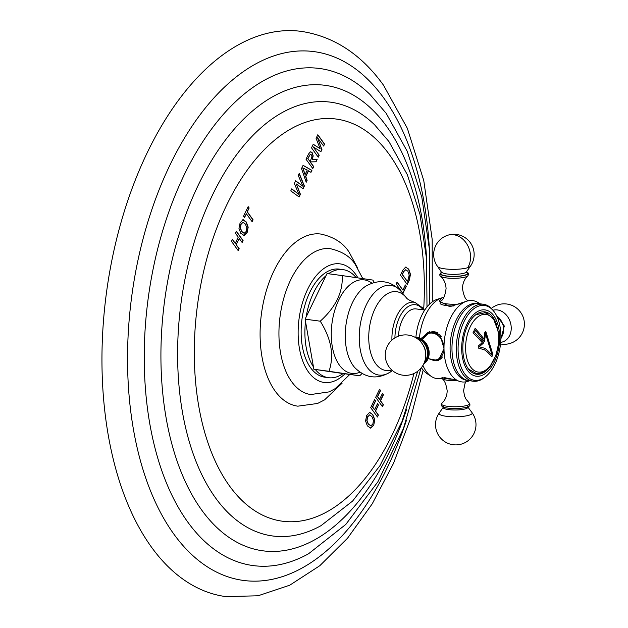 <?xml version="1.0" encoding="UTF-8"?>
<svg xmlns="http://www.w3.org/2000/svg" width="628" height="628" viewBox="0 0 628 628"><rect width="100%" height="100%" fill="white"/><g stroke="black" fill="none" stroke-linecap="round" stroke-linejoin="round"><path stroke-width="0.94" d="M423.178 370.096L410.586 418.436L393.442 463.48L372.231 503.829L347.496 538.259L319.825 565.695L289.759 585.194L258.014 595.791L225.797 596.6A285.12 158.609 -82.4 0 1 151.45 547.098A285.12 158.609 97.6 0 1 121.84 219.596A285.12 158.609 97.6 0 1 301.456 31.4C333.939 36.424 361.281 54.346 383.48 85.165L407.368 128.371L423.767 180.574L432.182 239.346L432.307 301.84M235.264 243.311L238.248 237.117L235.39 233.161L236.332 231.206L243.091 240.563L242.149 242.518L239.237 238.483L236.254 244.677L239.174 248.712L238.232 250.674L231.465 241.317L232.407 239.354L235.264 243.311L232.329 239.519M247.126 232.658L248.193 227.155L246.2 221.935L242.981 219.8L240.092 222.924L238.954 228.325L240.752 233.255L244.166 235.531L247.126 232.658L247.981 227.132L245.988 221.912L242.769 219.769M243.499 219.792L242.981 219.8M243.672 235.524L246.914 232.635M246.372 213.771L244.528 217.586L243.546 216.22L248.162 206.62L249.151 207.986L247.314 211.809L253.084 219.8L252.142 221.763L246.372 213.771L244.394 217.398M298.959 194.445L294.344 183.486L295.647 180.778L302.908 186.233L298.229 175.424L299.218 173.367L304.399 185.998L303.096 188.706L296.33 183.988L300.42 194.264L299.116 196.972L290.78 190.896L291.761 188.847L298.959 194.445L291.714 188.95M308.529 170.84L305.765 176.586L307.131 180.322L306.205 182.253L301.511 168.602L303.089 165.313L311.92 170.369L310.97 172.347L308.317 170.808L305.553 176.554L306.919 180.299L306.111 181.987M312.147 152.651L313.207 155.893L312.226 159.724L317.132 159.543L316.041 161.812L310.326 161.914L313.725 166.624L312.783 168.579L306.024 159.222L308.489 154.096L310.342 151.85L312.147 152.651L310.13 151.819M310.946 151.764L310.342 151.85M319.205 155.234L313.129 146.819L320.9 151.709L321.936 149.558L317.501 137.728L323.632 146.049L324.574 144.087L317.807 134.73L316.08 138.333L320.139 148.687L313.239 144.236L311.504 147.831L318.263 157.188L319.205 155.234L313.129 146.819M406.324 286.321L405.335 284.947L402.878 290.05L397.108 282.058L396.166 284.021L402.925 293.378L406.324 286.321L405.256 285.112M408.734 269.145L410.492 274.373L409.26 280.221L407.219 284.468L400.452 275.103L402.807 270.213L405.633 267.112L408.734 269.145L405.421 267.088M406.167 267.104L405.633 267.112M373.723 425.266L374.798 419.763L372.796 414.543L369.578 412.4L366.689 415.524L365.559 420.933L367.349 425.863L370.763 428.139L373.723 425.266L374.586 419.732L372.585 414.511L369.366 412.368M370.096 412.392L369.578 412.4M370.277 428.131L373.511 425.235M375.599 400.907L372.647 407.054L374.578 409.731L377.491 403.678L378.48 405.044L375.568 411.097L378.417 415.045L377.475 417L370.716 407.643L374.61 399.541L375.599 400.907L374.531 399.706M380.568 390.577L377.616 396.715L379.548 399.4L382.468 393.348L383.449 394.714L380.537 400.766L383.394 404.707L382.444 406.669L375.685 397.312L379.587 389.211L380.568 390.577L379.508 389.368M342.127 383.174L324.598 399.863L317.564 403.474L297.805 406.175A86.821 48.301 -82.4 0 1 275.158 391.095A86.821 48.301 -82.4 0 1 266.146 291.368A86.821 48.301 -82.4 0 1 320.845 234.063C333.939 236.96 343.398 243.052 349.231 252.33L357.56 267.905M238.091 250.486L238.962 248.688L236.042 244.645L239.237 238.483M242.016 242.329L242.879 240.532L236.254 231.363M243.562 235.508L243.954 235.508M244.025 233.192L241.576 231.402L240.194 227.893L240.862 224.259L243.146 222.257M243.931 233.192L241.788 231.426L240.406 227.925L241.074 224.29L243.036 222.241M242.816 222.234L245.344 224.023L246.867 227.736L246.247 231.449L244.237 233.224M252.009 221.574L252.872 219.776L247.102 211.785L248.939 207.962L248.084 206.785M298.952 196.854L300.208 194.233L296.33 183.988M302.908 186.233L295.6 180.872M302.931 188.588L304.188 185.967L299.109 173.595M310.797 172.237L311.708 170.345L303.057 165.384M305.067 174.615L302.774 167.943L307.257 170.062L305.067 174.615L302.986 167.974M312.65 168.39L313.513 166.593L310.114 161.883L315.829 161.788L316.904 159.551M312.226 159.724L312.995 155.862L311.935 152.628M310.138 161.647L307.744 158.601L310.185 154.394L311.378 154.841L311.99 156.796L310.138 161.647L307.744 158.601M307.956 158.633L310.185 154.394L311.166 154.818M318.129 157L318.993 155.202M320.139 148.687L313.199 144.314M323.491 145.861L324.362 144.055L317.737 134.887M320.727 151.599L321.724 149.527L317.501 137.728M402.791 293.19L406.112 286.289M402.878 290.05L397.029 282.215M407.077 284.28L409.048 280.19L410.28 274.342L408.522 269.122M407.282 281.289L402.383 274.514L403.828 271.516L405.696 269.71L407.886 271.233L409.181 274.954L408.381 279.005L407.282 281.289L402.171 274.483L403.616 271.484L405.853 269.71M370.834 425.823L368.385 424.033L367.011 420.525L367.678 416.898L369.633 414.865L371.949 416.631L373.472 420.344L372.851 424.049L370.834 425.823L368.173 424.002L366.799 420.501L367.466 416.866L369.743 414.865M377.342 416.811L378.205 415.014L375.356 411.065L378.268 405.013L377.412 403.835M374.578 409.731L372.428 407.023L375.387 400.884M382.311 406.481L383.174 404.683L380.325 400.735L383.237 394.682L382.389 393.505M379.548 399.4L377.404 396.692L380.356 390.553M349.788 374.469L335.132 388.677L329.158 391.88L310.75 394.541A73.578 40.93 -82.4 0 1 291.706 381.785A73.578 40.93 97.6 0 1 284.029 297.397A73.578 40.93 97.6 0 1 330.273 248.688C342.181 251.381 350.557 256.711 355.409 264.678L362.733 278.518M328.57 377.703A54.526 30.332 -82.4 0 1 315.295 369.476L343.131 373.558A54.526 30.332 -82.4 0 1 328.57 377.703L324.817 377.2A54.526 30.332 -82.4 0 1 310.593 367.733A54.526 30.332 97.6 0 1 304.933 305.106A54.526 30.332 97.6 0 1 339.285 269.122L343.037 269.624A54.526 30.332 97.6 0 0 328.507 273.753M326.026 275.684L306.126 317.03A54.526 30.332 97.6 0 1 326.026 275.684L327.047 273.557L342.197 275.59L372.899 280.088L374.241 282.396M343.131 373.558L359.711 375.795L329.009 371.289C334.324 355.691 331.411 338.994 320.249 321.191C335.807 307.092 343.124 291.887 342.197 275.59M362.003 373.566L359.711 375.795M313.451 366.925L305.514 321.497A54.526 30.332 97.6 0 0 313.451 366.925L313.859 369.264L315.295 369.476M313.859 369.264L329.009 371.289M356.084 277.56A54.526 30.332 97.6 0 0 343.037 269.624M398.482 336.137A25.277 14.059 -82.4 0 1 412.502 309.251A25.277 14.059 97.6 0 1 416.129 308.913L424.732 310.067M422.919 365.41A41.024 22.82 97.6 0 0 431.891 376.792L426.718 373.44A38.81 21.595 -82.4 0 1 421.404 367.623M415.901 337.26A38.81 21.595 -82.4 0 1 436.609 299.54L442.489 297.672A41.024 22.82 97.6 0 0 441.971 297.821L443.698 297.507M443.776 297.382A41.024 22.82 97.6 0 0 442.489 297.672M480.098 303.819L477.696 302.351A41.024 22.82 97.6 0 0 469.273 300.6A41.024 22.82 97.6 0 0 466.816 301.15L449.789 306.707L439.325 301.079L441.971 297.821A41.024 22.82 97.6 0 0 419.449 337.927M469.273 300.6L466.816 301.15A41.024 22.82 -82.4 0 0 443.996 348.579L438.399 360.582L428.163 358.651M478.183 303.599A38.81 21.595 97.6 0 0 471.691 303.96A38.81 21.595 -82.4 0 0 450.174 344.796A38.81 21.595 -82.4 0 0 467.899 380.466M470.215 380.623L467.099 381.541A41.024 22.82 -82.4 0 1 458.511 381.015A41.024 22.82 -82.4 0 1 443.996 348.579L440.079 334.936L429.34 331.804L420.941 338.586M431.891 376.792A41.024 22.82 97.6 0 0 440.385 378.59L444.522 377.648L454.327 379.571L458.511 381.015M441.641 378.378L440.817 378.535M429.788 331.67A15.088 12.128 -107.5 0 0 425.486 334.677M438.776 360.448A15.088 12.128 72.5 0 1 433.587 360.433M442.426 357.01A14.42 11.594 72.5 0 1 437.92 360.032L439.027 359.687A14.42 11.594 -107.5 0 0 441.437 358.533M437.975 332.887A14.42 11.594 -107.5 0 0 434.545 331.827A14.42 11.594 -107.5 0 0 430.368 332.173L429.269 332.518A14.42 11.594 72.5 0 1 433.438 332.173A14.42 11.594 72.5 0 1 441.146 336.537M416.325 338.029A13.91 11.186 72.5 0 1 416.403 338.037A13.91 11.186 -107.5 0 1 427.236 348.328A13.91 11.186 -107.5 0 1 424.159 362.929M465.984 272.348L466.314 272.576L466.306 272.034A13.91 2.912 179.4 0 1 467.334 272.536A13.91 2.912 179.4 0 1 465.576 275.119A13.91 2.912 -0.6 0 1 447.96 276.265A13.91 2.912 -0.6 0 1 440.88 272.827A13.91 2.912 -0.6 0 1 441.908 272.317M467.004 407.14A13.91 2.912 -0.6 0 0 468.778 406.363C470.168 405.861 470.309 404.738 469.187 402.988A14.051 2.944 -0.6 0 1 467.099 405.366A14.051 2.944 179.4 0 1 449.844 406.567A14.051 2.944 179.4 0 1 441.845 403.286C440.84 404.173 441.005 405.296 442.332 406.654A13.91 2.912 179.4 0 0 453.565 408.506A13.91 2.912 179.4 0 0 467.004 407.14M479.133 303.685A38.81 21.595 97.6 0 0 473.567 304.211A38.81 21.595 -82.4 0 0 452.097 344.207A38.81 21.595 -82.4 0 0 468.833 380.631L473.151 381.204A38.81 21.595 -82.4 0 1 456.423 344.78A38.81 21.595 -82.4 0 1 477.892 304.784A38.81 21.595 97.6 0 1 483.45 304.266L479.133 303.685M485.24 376.957A37.766 21.007 97.6 0 0 500.312 345.683A37.766 21.007 97.6 0 0 493.993 311.551A37.766 21.007 97.6 0 0 479.093 305.969A37.766 21.007 -82.4 0 0 458.079 349.631A37.766 21.007 -82.4 0 0 479.894 379.822A37.766 21.007 97.6 0 0 485.24 376.957L484.212 377.742A38.81 21.595 97.6 0 1 478.709 380.686A38.81 21.595 -82.4 0 1 473.151 381.204M493.993 311.551L493.208 310.515A38.81 21.595 97.6 0 0 483.45 304.266M481.001 375.748A33.441 18.605 97.6 0 0 499.613 337.087A33.441 18.605 97.6 0 0 480.294 310.35A33.441 18.605 -82.4 0 0 461.682 349.019A33.441 18.605 -82.4 0 0 481.001 375.748M491.834 363.934A31.455 17.498 97.6 0 1 480.977 373.809A31.455 17.498 -82.4 0 1 476.471 374.225A31.455 17.498 -82.4 0 1 462.915 344.709A31.455 17.498 -82.4 0 1 480.318 312.297A31.455 17.498 97.6 0 1 484.824 311.873A31.455 17.498 97.6 0 1 496.929 325.846M479.69 373.385A31.455 17.498 97.6 0 1 479.164 373.566A31.455 17.498 -82.4 0 1 475.569 374.06M487.697 313.537A31.455 17.498 97.6 0 0 483.905 311.794M491.653 356.673C487.509 351.688 484.408 349.199 482.343 349.207L478.277 348.053L478.238 346.02A114.045 54.134 -13.5 0 0 482.186 342.645A114.076 45.397 -155.5 0 0 472.97 332.871A111.831 80.156 -35.9 0 0 475.145 328.365A114.076 50.499 -153.1 0 1 483.929 339.034A114.045 94.31 107.7 0 0 484.824 332.345L485.994 332.024L492.807 354.278L491.881 356.837M491.591 356.665L492.745 354.271L485.46 331.427M492.14 355.393C487.823 350.275 484.769 347.779 482.979 347.912L479.227 346.75L483.034 347.92C484.832 347.786 487.885 350.283 492.203 355.401L492.14 355.393M474.368 332.487L474.43 332.495A112.122 80.36 144.1 0 0 475.404 330.469L475.341 330.461A112.043 80.305 144.1 0 1 474.368 332.487A114.021 45.373 24.5 0 1 483.772 342.7A114.006 54.118 166.5 0 1 479.164 346.742M484.298 341.554A114.006 94.278 -72.3 0 0 485.46 333.656L485.523 333.672A114.076 94.341 -72.3 0 1 484.353 341.624A114.1 50.507 26.9 0 0 475.404 330.469M483.929 339.034L483.866 339.026A114.006 50.468 -153.1 0 0 475.121 328.405M483.772 342.7L483.827 342.707A114.076 54.149 166.5 0 1 479.227 346.75M474.43 332.495A114.1 45.397 24.5 0 1 483.827 342.707M492.203 355.401L485.523 333.672M485.491 331.427L485.931 332.016M306.126 317.03L305.106 319.157L305.514 321.497M305.106 319.157L320.249 321.191M406.457 420.273A266.727 148.381 -82.4 0 1 173.838 534.09A266.727 148.381 97.6 0 1 169.843 165.266A266.727 148.381 97.6 0 1 383.724 97.968A266.727 148.381 -82.4 0 1 429.379 249.01M429.67 304.031L429.387 249.088L421.859 197.428L407.321 151.474L386.189 113.33L370.025 94.483A250.753 139.494 97.6 0 0 177.434 189.813A250.753 139.494 97.6 0 0 187.756 522.049A250.753 139.494 -82.4 0 0 308.544 553.77L345.8 524.435L377.899 481.778L403.427 428.547L421.035 368.079M406.528 409.566A234.786 130.608 -82.4 0 1 201.674 510.022A234.786 130.608 97.6 0 1 198.158 185.37A234.786 130.608 97.6 0 1 386.432 126.126A234.786 130.608 -82.4 0 1 426.632 259.356M426.985 306.959L426.632 259.356L420.022 214.588L407.337 174.71L388.889 141.481L374.649 124.87A218.819 121.73 97.6 0 0 206.581 208.056A218.819 121.73 97.6 0 0 215.592 497.988A218.819 121.73 -82.4 0 0 320.994 525.675L352.638 501.042L379.995 465.615L402.03 421.498L417.714 371.242M413.891 373.527A202.844 112.844 -82.4 0 1 229.51 485.954A202.844 112.844 97.6 0 1 226.472 205.466A202.844 112.844 97.6 0 1 389.132 154.284A202.844 112.844 -82.4 0 1 423.696 309.133M357.874 277.819A59.817 33.276 -82.4 0 0 355.589 274.255A59.817 33.276 97.6 0 0 307.618 289.351A59.817 33.276 97.6 0 0 308.513 372.066A59.817 33.276 -82.4 0 0 344.921 373.817M371.862 283.134A47.178 26.243 97.6 0 0 336.804 304.423A47.178 26.243 97.6 0 0 339.458 365.206A47.178 26.243 -82.4 0 0 359.938 372.255M354.687 367.521A45.506 25.316 -82.4 0 1 353.14 365.582A45.506 25.316 97.6 0 1 346.216 323.224A45.506 25.316 97.6 0 1 365.551 286.313C379.202 278.565 391.307 280.528 401.865 292.193A45.224 25.159 97.6 0 0 366.03 305.467A45.224 25.159 97.6 0 0 367.082 367.207A45.224 25.159 -82.4 0 0 391.26 371.391C378.009 379.877 365.818 378.582 354.687 367.521M391.746 369.963A39.768 22.121 -82.4 0 1 375.646 363.604A39.768 22.121 97.6 0 1 374.72 309.314A39.768 22.121 97.6 0 1 406.23 297.641L401.865 292.193M424.23 309.996L423.076 308.222L415.006 302.413A31.62 17.592 97.6 0 0 391.927 340.109M423.139 309.855A29.343 16.328 97.6 0 0 423.107 309.808A29.343 16.328 97.6 0 0 405.217 308.976A29.343 16.328 97.6 0 0 394.918 337.864M443.98 347.928A13.738 11.045 72.5 0 1 432.818 360.001A13.738 11.045 72.5 0 1 428.296 358.282M422.377 339.465A13.738 11.045 72.5 0 1 432.527 333.138A13.738 11.045 72.5 0 1 443.941 347.119M423.759 363.84A14.051 11.296 -107.5 0 0 428.689 349.082A14.051 11.296 -107.5 0 0 417.439 337.581M424.669 361.587A13.314 10.7 -107.5 0 0 426.757 348.43A13.314 10.7 -107.5 0 0 417.51 338.837M425.713 354.325L425.658 352.92A12.348 9.93 -107.5 0 0 423.288 345.376L422.526 344.191A20.237 20.237 0 0 0 385.443 352.434A20.237 20.237 0 0 0 402.807 375.175A20.237 20.237 0 0 0 425.713 354.325A16.571 13.329 -107.5 0 0 422.526 344.191M453.33 306.001A14.42 3.022 179.4 0 1 440.189 303.599M467.813 300.608A13.738 2.881 179.4 0 1 468.001 300.82L467.813 300.608C465.356 299.47 463.582 295.388 462.483 288.37C462.648 283.157 464.43 279.005 467.813 275.904A14.051 2.944 179.4 0 1 465.701 276.924A14.051 2.944 -0.6 0 1 451.556 278.298A14.051 2.944 -0.6 0 1 440.471 276.202C439.451 275.331 439.584 274.208 440.88 272.827M459.201 304.031A13.738 2.881 179.4 0 1 445.393 303.646A13.738 2.881 179.4 0 1 441.005 300.898L440.016 303.136M441.971 272.576A13.314 2.787 -0.6 0 0 447.591 276.084A13.314 2.787 -0.6 0 0 465.081 275.056A13.314 2.787 179.4 0 0 466.235 272.309M441.892 272.293A12.348 2.583 -0.6 0 0 451.344 274.326A12.348 2.583 -0.6 0 0 464.265 273.141A12.348 2.583 179.4 0 0 466.306 272.034L470.427 266.217A16.571 3.47 179.4 0 1 467.687 267.701A16.571 3.47 -0.6 0 1 450.331 269.294A16.571 3.47 -0.6 0 1 437.653 266.57L441.9 272.842L442.222 272.607M453.699 234.739A20.237 16.273 72.5 0 1 468.59 247.369A20.237 16.273 72.5 0 1 467.687 267.701M442.363 377.711A14.42 3.022 -0.6 0 0 453.047 379.226M441.272 377.899L441.853 378.582A13.738 2.881 -0.6 0 0 457.529 380.623M467.758 406.347L467.766 406.897A12.348 2.583 -0.6 0 1 465.733 408.773A12.348 2.583 179.4 0 1 451.037 409.864A12.348 2.583 179.4 0 1 443.352 407.156L439.239 412.973A20.237 20.237 0 0 0 461.823 443.972A20.237 20.237 0 0 0 472.013 412.62A16.571 3.47 -0.6 0 1 469.281 415.147A16.571 3.47 179.4 0 1 449.546 416.615A16.571 3.47 179.4 0 1 439.239 412.973M470.647 367.011A29.076 16.171 -82.4 0 1 470.215 326.811A29.076 16.171 -82.4 0 1 493.53 319.471A29.076 16.171 97.6 0 1 493.961 359.679A29.076 16.171 97.6 0 1 470.647 367.011M496.709 316.002A14.051 11.296 72.5 0 1 500.893 338.068M500.673 342.362A16.571 13.329 72.5 0 0 511.137 326.215A16.571 13.329 72.5 0 0 497.407 309.934A16.571 13.329 -107.5 0 0 492.98 310.224M392.414 370.559L391.26 371.391M415.006 302.413C410.037 300.726 407.109 299.132 406.23 297.641M437.92 360.032L433.422 360.409L428.257 358.392M422.283 339.395L429.269 332.518M423.539 364.271L428.406 357.976L428.712 349.097L424.387 341.169L417.118 337.354L415.045 337.283M441.005 300.898C443.439 299.705 445.126 295.584 446.076 288.542C445.794 283.338 443.925 279.224 440.471 276.202M467.334 272.536C468.731 273.007 468.888 274.13 467.813 275.904M470.427 266.217A20.237 20.237 0 0 0 447.835 235.217A20.237 20.237 0 0 0 437.653 266.57M441.853 378.582C444.302 379.728 446.084 383.802 447.183 390.82C447.01 396.033 445.236 400.185 441.845 403.286M465.89 381.816L464.924 383.739L463.59 390.647L464.555 396.072L465.898 398.992L469.187 402.988M443.344 406.614L443.352 407.156M467.766 406.897L472.013 412.62M468.496 369.076L476.189 373.448L480.114 373.307L484.384 371.588L489.973 366.54L496.01 355.048L498.263 345.212L498.145 331.121L493.341 318.404L485.224 312.705L475.773 314.746M500.869 339.089L504.315 326.003L496.002 314.644M500.516 343.971A20.237 20.237 0 0 0 524.223 326.756A20.237 20.237 0 0 0 491.363 308.403"/></g></svg>
